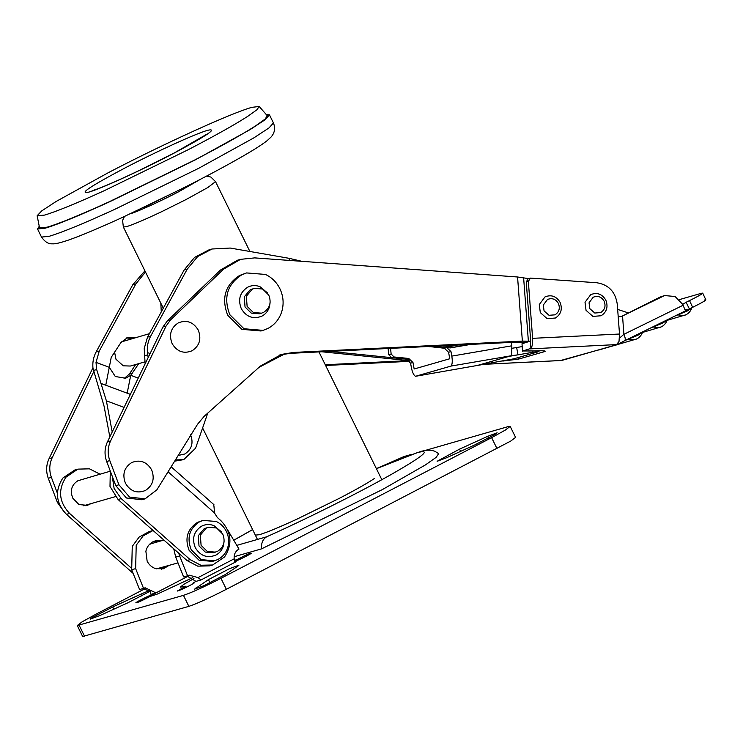 <?xml version="1.0" encoding="UTF-8"?>
<svg xmlns="http://www.w3.org/2000/svg" width="743" height="743" viewBox="0 0 743 743"><rect width="100%" height="100%" fill="white"/><g stroke="black" fill="none" stroke-linecap="round" stroke-linejoin="round"><path stroke-width="1.11" d="M253.363 312.524L261.517 313.174L263.644 312.329C269.885 308.224 271.594 302.494 268.78 295.129L262.66 289.036L254.385 288.33L252.258 289.185L246.37 296.234L247.122 306.376L253.363 312.524M254.385 288.33L250.168 289.779L244.28 296.829L245.041 306.98L251.273 313.119L259.437 313.778L261.517 313.174M267.285 292.751L259.994 286.696C255.778 285.043 251.682 285.21 247.707 287.188C239.905 292.315 237.769 299.485 241.289 308.689C246.416 317.057 253.298 319.536 261.945 316.119C265.697 314.094 268.214 310.955 269.486 306.701L270.108 302.587M265.437 274.436L246.565 272.932L241.651 274.891C227.228 284.374 223.272 297.637 229.791 314.661L243.936 328.74L263.078 330.375L267.991 328.415C274.566 324.877 279.108 319.444 281.606 312.106C284.077 304.138 283.492 296.318 279.86 288.646C276.591 282.173 271.78 277.436 265.437 274.436M246.565 272.932L239.571 275.486C225.138 284.978 221.182 298.231 227.702 315.264L241.846 329.335L260.997 330.979L263.078 330.375M216.25 521.475L202.997 520.416L199.542 521.79C189.4 528.459 186.623 537.774 191.202 549.746L201.139 559.637L214.597 560.789L218.052 559.405C222.668 556.925 225.863 553.108 227.618 547.953C229.346 542.344 228.937 536.855 226.383 531.459C224.089 526.908 220.708 523.583 216.25 521.475M202.997 520.416L197.452 522.394C187.32 529.062 184.533 538.378 189.112 550.34L199.059 560.231L212.507 561.383L214.597 560.789M221.256 531.7L213.965 525.645C209.749 523.991 205.653 524.159 201.678 526.137C193.877 531.264 191.74 538.434 195.26 547.637C200.387 556.005 207.269 558.485 215.916 555.067C219.668 553.043 222.185 549.904 223.457 545.65L224.08 541.526M208.356 527.279L204.139 528.728L198.251 535.777L199.013 545.929L205.244 552.068L213.408 552.727L217.615 551.278C223.857 547.173 225.566 541.443 222.751 534.078L216.631 527.985L208.356 527.279L206.229 528.124L200.341 535.183L201.093 545.325L207.334 551.473L215.489 552.123M151.526 543.616L149.399 544.461M156.401 568.869L178.004 562.897M149.399 333.672L121.36 341.91M114.598 352.201L115.964 359.24L123.264 365.816L130.359 366.039L145.006 361.832M589.05 302.791L593.193 297.237C597.771 295.426 601.421 296.736 604.133 301.175C606 306.051 604.867 309.85 600.734 312.571L594.762 313.026L589.793 308.624L589.05 302.791M601.115 315.756L592.895 316.397L586.041 310.333L585.02 302.299L590.722 294.637C597.038 292.148 602.062 293.959 605.805 300.07C608.368 306.785 606.808 312.014 601.115 315.756M543.319 305.057L547.461 299.494C552.04 297.692 555.69 299.002 558.411 303.441C560.268 308.317 559.135 312.116 555.002 314.837L549.031 315.292L544.062 310.89L543.319 305.057M555.392 318.023L547.164 318.663L540.31 312.599L539.288 304.565L544.99 296.903C551.306 294.414 556.331 296.225 560.073 302.327C562.637 309.051 561.076 314.28 555.392 318.023M90.832 503.689L87.386 505.342L78.962 504.562L72.851 498.256C69.823 490.807 71.486 484.975 77.829 480.767L110.252 471.211M213.399 504.655C213.863 504.506 214.198 507.228 214.383 512.819L168.057 471.796M212.665 564.996L200.842 565.237L190.115 559.618L121.211 498.609L118.081 499.51L186.985 560.519L197.712 566.138L209.535 565.887L212.665 564.996L224.525 556.981C232.754 544.155 231.556 532.053 220.922 520.676L217.355 517.518L214.383 512.819M118.081 499.51L110.001 486.442L110.289 471.09M121.211 498.609L114.125 488.504L112.23 476.235M133.127 573.364L66.471 514.342C55.836 502.965 54.638 490.863 62.867 478.037L74.737 470.031L77.857 469.13L89.429 468.824L100.008 474.155M131.009 567.819L69.601 513.441C58.966 502.064 57.759 489.962 65.997 477.145L77.857 469.13M87.702 504.59L85.789 505.677M192.047 350.789C199.57 345.839 201.632 338.929 198.242 330.05C193.291 321.979 186.651 319.592 178.32 322.88C170.797 327.83 168.735 334.74 172.135 343.619C177.075 351.69 183.716 354.077 192.047 350.789M145.396 490.482C152.919 485.541 154.981 478.631 151.581 469.752C146.64 461.682 140 459.285 131.669 462.583C124.146 467.523 122.084 474.443 125.483 483.312C130.424 491.383 137.065 493.779 145.396 490.482M522.004 343.758L522.561 351.151L522.004 343.758M530.205 348.876L616.56 344.594L619.012 341.464L619.504 334.025L532.61 338.334C532.87 343.182 532.304 346.544 530.911 348.393L522.905 350.975L533.158 350.956C542.827 350.557 546.616 350.789 544.535 351.634L518.465 359.129L502.751 361.07M544.164 350.882L544.535 351.634L545.325 351.188M691.194 308.559L686.959 311.168L675.015 315.998M691.408 307.936L691.668 308.531C690.052 312.162 687.498 314.493 684.006 315.506L677.319 314.865M666.555 320.66L662.319 323.27L650.376 328.1M666.777 320.047L667.038 320.632C665.412 324.264 662.858 326.586 659.366 327.607L652.679 326.966M641.924 332.753L637.689 335.362L625.745 340.192M642.138 332.14L642.398 332.725C640.782 336.365 638.228 338.687 634.736 339.7L628.049 339.059M686.114 302.271L682.724 304.361L684.888 309.571L687.656 309.794L689.383 308.93L686.114 302.271L689.513 300.599C700.723 295.008 704.67 292.575 701.373 293.29L702.711 293.123L705.85 299.847M689.513 300.599L692.652 307.323C703.862 301.732 707.81 299.299 704.513 300.014M683.151 305.224L623.906 334.322C625.439 337.907 625.662 340.053 624.557 340.768L687.656 309.794M618.195 316.555L620.907 316.657L622.532 315.951L623.906 334.322L619.513 338.13M622.532 315.951L664.576 295.556L675.081 296.513L682.724 304.361M621.807 316.314L660.128 297.061L664.576 295.556M692.652 307.323L689.383 308.93M532.61 338.334L528.347 281.356L530.502 278.105L596.666 282.73C608.517 284.569 615.38 291.702 617.266 304.147L619.504 334.025M530.502 278.105L528.152 278.783L526.258 281.959L530.697 341.186L525.477 342.263L513.478 342.282L290.402 353.334L293.531 352.433L281.393 354.439L260.505 366.002L204.288 416.201L197.629 424.151L156.857 489.841L145.061 498.85L129.542 497.086L118.926 484.77L109.797 460.604C107.391 453.843 107.661 447.286 110.586 440.943L166.033 326.131L170.463 320.001L223.597 269.142L240.528 259.353L254.617 257.895L517.565 276.99L522.366 341.102L530.697 341.186M529.118 278.69L517.565 276.99M145.061 498.85L141.941 499.751L126.412 497.986L115.797 485.662L106.667 461.505C104.271 454.744 104.531 448.187 107.456 441.834L162.912 327.031L167.333 320.902L220.467 270.043L237.398 260.254L240.528 259.353M279.832 354.913L290.402 353.334M522.366 341.102L293.531 352.433M560.575 360.513L616.671 344.873M617.656 309.404L628.049 312.812M701.373 293.29L679.408 299.605M64.53 512.429L57.406 502.444L48.267 478.288C45.871 471.526 46.14 464.969 49.066 458.617L92.921 367.813M57.415 493.306L51.397 477.387C49.001 470.625 49.27 464.069 52.196 457.725L93.637 371.918M409.244 360.587L325.267 364.748M409.82 361.312L325.62 365.482M527.251 342.17L522.357 343.582M87.442 504.664L85.649 505.695M178.19 455.459L184.756 454.019C191.778 449.404 193.7 442.949 190.533 434.664M302.494 261.471L289.417 258.378L230.237 248.051L212.043 248.998L197.712 256.493L187.227 269.142L150.634 336.245C147.931 341.297 146.873 346.749 147.458 352.609L148.154 357.578M145.126 363.847L144.226 348.504L147.504 337.146L184.106 270.034L187.227 269.142M212.043 248.998L208.913 249.899L194.582 257.384L184.106 270.034M428.665 346.479L444.379 348.235L448.577 352.266L449.775 358.758L414.167 368.992L412.969 362.5L410.573 363.188L406.365 359.157L408.761 358.47L412.969 362.5M448.577 352.266L450.973 351.578L446.775 347.548L444.379 348.235M511.221 342.393L511.843 345.801L511.593 355.683L517.992 354.838L516.645 347.529L512.187 348.235M450.973 351.578L451.809 356.111C452.589 360.903 452.357 364.219 451.122 366.058L511.583 355.693M532.768 350.975L533 352.256L538.879 351.615L513.859 358.804L477.712 365.37L508.983 356.38L517.992 354.838M539.288 350.752L538.879 351.615M533 352.256L508.983 356.38M516.645 347.529L522.218 346.572M433.81 346.229L446.775 347.548M432.946 346.136L450.304 347.91L470.728 344.399M450.304 347.91L467.756 344.548M441.862 345.829L453.425 347.009M175.413 459.945L183.707 459.629L195.585 448.187L207.771 413.089M183.707 459.629L174.651 461.162M124.09 407.405L106.379 400.811L96.664 369.559L96.005 362.37L109.323 367.33L115.314 376.525L125.678 378.215L130.731 375.308L138.774 363.624M130.378 394.384L105.757 385.208L111.246 357.318L120.914 342.56L127.842 337.368L135.486 337.666M127.164 393.186L130.731 375.308L138.244 378.103M145.479 271.984L135.876 283.9L132.746 284.801L96.153 351.903C93.451 356.956 92.383 362.408 92.968 368.268L104.104 406.272L109.834 436.921M135.644 364.516L129.458 373.97L124.081 378.558M96.005 362.37L99.283 351.002L135.876 283.9M160.813 303.163L161.277 311.902M126.31 337.926L132.356 338.567M390.567 348.374L391.134 354.002L393.976 356.965L408.761 358.47M329.873 351.374L391.561 357.652L388.738 354.69L391.134 354.002M410.573 363.188L411.408 367.72C412.384 372.457 413.758 375.317 415.513 376.292L486.721 363.819M451.122 366.058L415.513 376.292M393.976 356.965L391.58 357.652L406.365 359.157M391.561 357.652L409.895 359.519M388.115 348.495L388.738 354.69M132.746 284.801L144.922 270.851M408.464 359.928L406.765 360.42L408.687 360.086M321.83 351.773L406.765 360.42M106.379 400.811L112.212 432.008M168.912 565.507L163.33 568.794L155.584 568.627C151.832 567.318 149.018 564.829 147.133 561.151L145.879 551.25C146.873 546.969 149.213 543.82 152.909 541.805L155.296 540.848L161.779 540.663M164.955 566.649L161.305 569.203M153.364 541.573L157.813 541.805M374.463 478.473C367.479 483.154 355.823 489.748 339.486 498.265L296.912 519.162C279.099 527.372 266.607 532.545 259.437 534.691L255.332 535.118M153.708 595.264L153.253 594.307L188.471 576.001M186.892 575.983L196.003 581.388L193.291 582.8L193.598 583.394M234.194 558.829L236.19 561.671L201.009 579.949L198.075 577.599L234.194 558.829C233.804 554.445 235.401 551.185 238.995 549.068L227.692 530.019M142.888 588.632L150.114 591.382L150.959 594.335L155.965 592.895L145.164 587.797L139.61 589.58L131.687 569.751L132.254 546.365L139.136 537.078L149.102 531.626L153.067 530.483L143.102 535.935L136.21 545.232L135.644 568.618L131.687 569.751M178.729 553.21L179.648 555.968L175.692 557.101L173.741 548.789M179.648 555.968L187.57 575.788L183.614 576.93L175.692 557.101M187.57 575.788L189.168 575.156L198.075 577.599M196.003 581.388L201.009 579.949M135.644 568.618L143.566 588.437M376.395 468.666L397.18 459.871L421.402 451.252L426.807 450.212L430.94 450.221L434.776 451.215L438.667 453.648L436.197 457.326L425.423 464.923L382.599 489.47L261.582 548.845L234.119 556.739M261.582 548.845C261.09 543.17 262.781 539.149 266.663 536.799C305.605 519.403 357.485 493.491 389.824 475.269C423.055 456.378 432.24 448.828 417.371 452.617L376.413 468.703M193.291 582.8L194.703 582.493M234.649 560.343L237.193 559.498L237.611 560.343M237.193 559.498C246.072 554.854 250.762 552.773 251.283 553.275C249.732 554.659 237.231 560.844 234.732 561.457M194.304 582.921L194.127 582.558C194.768 582.995 190.459 585.373 181.19 589.701L177.308 591.056L185.769 586.218L180.252 587.165L183.735 584.388L193.969 578.602M185.769 586.218L186.307 587.314M192.781 577.617L157.423 594.029L149.956 596.508C141.077 601.152 136.387 603.223 135.867 602.731C137.418 601.347 149.919 595.162 152.417 594.539L153.253 594.307M425.386 450.397L508.249 426.584L510.172 426.38L515.586 437.376L510.757 441.063L226.364 589.301C209.303 598.022 196.811 603.706 188.871 606.362L82.668 636.528L77.263 625.532L82.083 621.854L95.828 614.266L144.987 588.716M237.593 566.361L225.092 574.673L204.037 585.614L194.582 589.143L208.421 579.633L229.466 568.701L238.949 565.154L237.593 566.361M487.668 436.336L497.132 432.807L495.757 434.014L474.712 444.955L446.589 457.753L437.116 461.292L459.546 449.134L487.668 436.336L488.56 438.138M149.891 591.168L148.953 591.837C152.018 589.617 149.315 590.397 140.845 594.168L112.722 606.966L113.818 609.186M376.376 468.619L403.978 456.555L411.334 454.437M148.953 591.837L127.898 602.777L99.785 615.575L90.302 619.114L91.668 617.907L112.722 606.966M510.172 426.38L505.351 430.067L491.606 437.655L220.95 578.305C203.898 587.026 191.397 592.71 183.456 595.366L77.263 625.532M37.15 215.73L39.546 227.841L47.153 227.182C59.069 223.652 79.575 215.266 108.692 202.022L194.462 160.144C221.767 145.925 242.134 134.511 255.546 125.901L265.028 119.131L267.331 115.759L259.186 106.472L251.886 107.345C231.974 112.732 163.135 144.068 108.292 172.692L56.199 201.427L41.784 210.854L37.15 215.73L44.561 215.089C56.18 211.644 76.176 203.471 104.549 190.561L188.165 149.733C214.783 135.876 234.63 124.75 247.707 116.363L256.948 109.76L259.186 106.472M39.24 226.299L37.531 228.983L45.23 228.185C57.778 224.46 79.455 215.554 110.27 201.474L195.205 159.931L250.15 129.588L265.075 119.762L269.458 114.859L266.291 114.571M143.566 207.548L187.775 185.787M161.417 159.569L143.037 168.661M190.115 559.618L186.985 560.519M69.601 513.441L66.471 514.342M517.75 357.68L518.465 359.129M685.715 314.846L666.945 320.409M661.084 326.939L642.314 332.502M636.445 339.04L598.7 350.037M660.128 297.061L662.217 296.466M526.258 281.959L528.347 281.356M530.911 348.393L530.381 341.269M523.629 277.863L528.366 341.083M220.467 270.043L223.597 269.142M167.333 320.902L170.463 320.001M162.912 327.031L166.033 326.131M107.456 441.834L110.586 440.943M106.667 461.505L109.797 460.604M115.797 485.662L118.926 484.77M562.451 360.271L616.467 344.752M483.972 364.311L561.29 360.476M52.196 457.725L49.066 458.617M51.397 477.387L48.267 478.288M58.623 502.101L57.406 502.444M284.773 353.9L259.056 367.293M249.899 251.478L215.535 181.645L207.864 187.505L186.019 199.561L162.011 211.514C145.024 219.566 133.155 224.627 126.403 226.689L123.347 227.005L163.293 308.196M130.257 213.789C136.963 211.978 160.154 201.427 178.617 191.778L200.777 179.109M289.417 258.378L289.203 260.412M150.123 353.492L147.458 352.609M429.593 346.73L430.829 346.377M511.843 345.801L451.809 356.111M147.504 337.146L150.634 336.245M144.421 355.832L147.755 354.866M105.757 385.208L101.327 383.555M132.579 373.07L129.458 373.97M96.664 369.559L93.33 370.516M99.283 351.002L96.153 351.903M392.536 357.754L389.406 358.655M236.813 545.371L266.663 536.799M252.62 529.62L233.785 540.263M152.417 594.539L152.9 595.524M140.845 594.168L141.727 595.97M195.948 587.936L196.375 588.809M208.421 579.633L209.981 582.809M459.546 449.134L460.641 451.354M79.185 625.337L84.6 636.333M183.456 595.366L188.871 606.362M220.95 578.305L226.364 589.301M491.606 437.655L497.021 448.642M37.531 228.983L41.515 237.082L49.214 236.283C61.762 232.559 83.439 223.652 114.264 209.572L198.511 168.392L253.939 137.817L269.012 127.907L273.443 122.957L269.458 114.859M175.264 152.482C143.325 169.376 100.584 188.963 88.686 192.158C78.294 194.341 90.367 186.289 124.917 168.002C156.197 151.656 195.678 133.656 207.483 130.359L207.771 130.276C217.996 128.028 207.158 135.43 175.264 152.482M163.887 540.059L149.714 544.136M115.314 496.649L83.587 505.769M213.947 504.701L171.15 466.808M616.801 344.817L624.668 340.721M599.295 349.888L598.663 350.046M560.9 360.531L483.758 364.349M257.459 539.437L202.607 427.968M318.951 351.922L381.828 479.709M215.535 181.645L210.882 177.066L206.563 176.082M124.415 216.51L122.586 220.402L123.347 227.005M233.757 540.207L252.601 529.583M205.95 134.715L174.698 152.714L138.319 170.927C120.998 179.147 107.642 185.053 98.234 188.638L92.03 190.775M41.515 237.082C44.951 241.865 48.462 244.103 52.029 243.797C53.496 243.936 56.44 244.178 68.486 240.082C80.792 235.782 98.8 228.212 122.511 217.383L183.159 188.128C206.368 176.416 226.513 165.633 243.602 155.779C254.18 149.659 261.935 144.69 266.876 140.864L270.833 137.288C274.687 133.118 275.56 128.335 273.443 122.957"/></g></svg>
